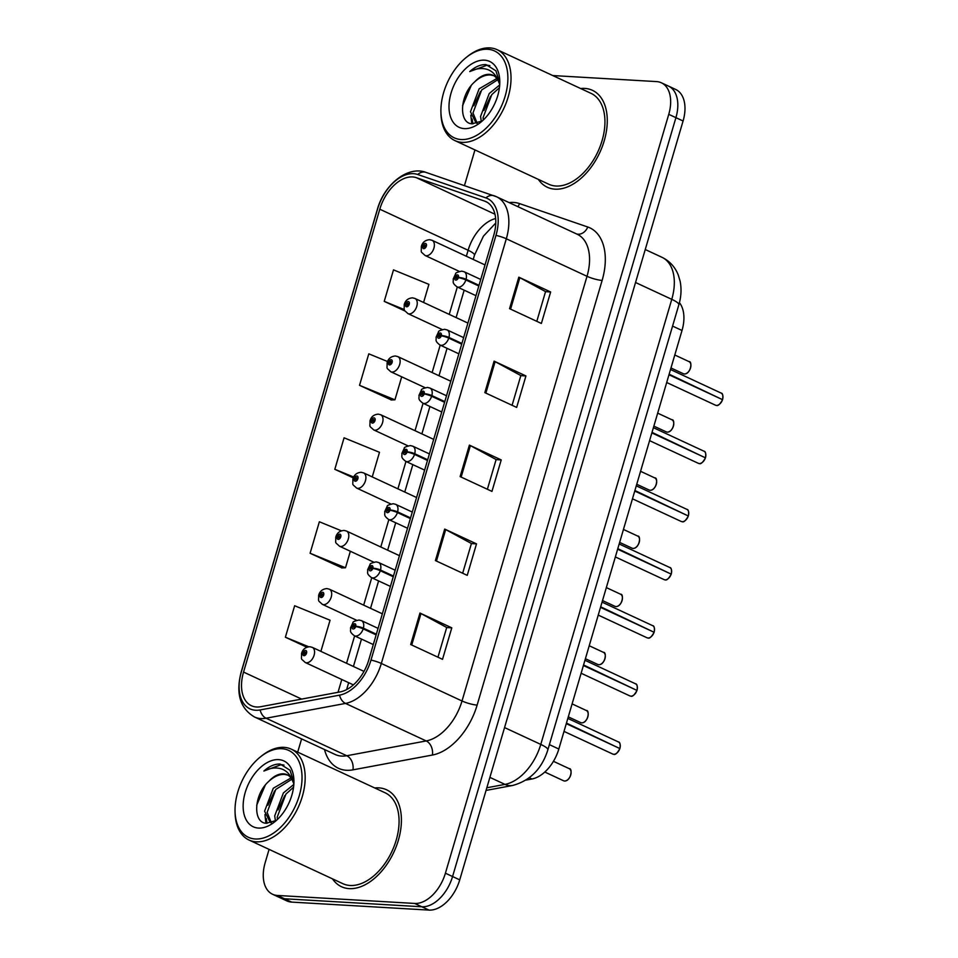 <?xml version="1.0" encoding="UTF-8"?>
<svg xmlns="http://www.w3.org/2000/svg" width="958" height="958" viewBox="0 0 958 958"><rect width="100%" height="100%" fill="white"/><g stroke="black" fill="none" stroke-linecap="round" stroke-linejoin="round"><path stroke-width="1.44" d="M679.414 302.704A33.41 20.573 114.9 0 1 682.012 330.474L558.825 749.012A33.41 20.573 114.9 0 1 531.965 778.986L525.978 780.099M349.203 888.629A53.456 32.907 -65.1 0 0 396.349 846.237A53.456 32.907 -65.1 0 0 386.565 789.775A53.456 32.907 -65.1 0 0 378.853 787.871A53.456 32.907 -65.1 0 0 374.77 787.979A53.456 32.907 -65.1 0 1 378.853 787.871A53.456 32.907 -65.1 0 1 386.565 789.775A53.456 32.907 -65.1 0 1 396.349 846.237A53.456 32.907 -65.1 0 1 349.203 888.629A53.456 32.907 -65.1 0 1 341.491 886.725A53.456 32.907 -65.1 0 0 349.203 888.629M555.065 189.169A53.456 32.907 -65.1 0 0 602.211 146.79A53.456 32.907 -65.1 0 0 592.427 90.315A53.456 32.907 -65.1 0 0 584.715 88.411A53.456 32.907 -65.1 0 0 580.632 88.519A53.456 32.907 -65.1 0 1 584.715 88.411A53.456 32.907 -65.1 0 1 592.427 90.315A53.456 32.907 -65.1 0 1 602.211 146.79A53.456 32.907 -65.1 0 1 555.065 189.169A53.456 32.907 -65.1 0 1 547.353 187.265A53.456 32.907 -65.1 0 0 555.065 189.169M256.552 706.992A35.638 21.938 114.9 0 1 251.415 705.723A35.638 21.938 114.9 0 1 243.548 672.073L379.787 209.203A35.638 21.938 114.9 0 1 416.383 177.685L484.58 201.084A35.638 21.938 114.9 0 1 485.886 201.611A35.638 21.938 114.9 0 1 493.753 235.261L368.77 659.942A35.638 21.938 114.9 0 1 340.114 691.915L260.684 706.717A35.638 21.938 114.9 0 1 256.552 706.992M255.594 710.249A39.098 24.07 -65.1 0 0 260.121 709.95L339.551 695.149A39.098 24.07 -65.1 0 0 370.986 660.074L495.969 235.393A39.098 24.07 -65.1 0 0 485.91 197.899L417.712 174.5A39.098 24.07 -65.1 0 0 377.56 209.072L241.332 671.941A39.098 24.07 -65.1 0 0 255.594 710.249M269.09 849.375L265.162 862.703A33.41 20.573 -65.1 0 0 272.539 894.245L286.861 900.903A33.41 20.573 -65.1 0 0 291.675 902.101L429.004 910.1A33.41 20.573 -65.1 0 0 459.732 879.863L683.078 120.995L675.917 117.666A33.41 20.573 -65.1 0 0 668.54 86.124A33.41 20.573 -65.1 0 1 675.917 117.666L452.571 876.534L675.917 117.666L668.756 114.337A33.41 20.573 -65.1 0 0 661.379 82.795A33.41 20.573 -65.1 0 0 656.565 81.598L552.742 75.55M429.004 910.1L421.843 906.771A33.41 20.573 -65.1 0 0 452.571 876.534A33.41 20.573 -65.1 0 1 421.843 906.771L284.514 898.772L421.843 906.771L414.682 903.442A33.41 20.573 -65.1 0 0 445.41 873.205L668.756 114.337M279.7 897.574A33.41 20.573 -65.1 0 0 284.514 898.772A33.41 20.573 -65.1 0 1 279.7 897.574M387.523 361.501L368.794 353.837L359.525 385.332L391.403 399.965M341.407 530.804L319.361 521.775L310.093 553.257L341.97 567.902M332.51 878.869A53.456 32.907 -65.1 0 0 341.491 886.725A53.456 32.907 -65.1 0 1 332.51 878.869M538.372 179.409A53.456 32.907 -65.1 0 0 547.353 187.265A53.456 32.907 -65.1 0 1 538.372 179.409M474.952 149.915L464.45 185.589M301.602 738.881L297.698 752.138M272.539 894.245A33.41 20.573 -65.1 0 0 277.353 895.443L414.682 903.442M518.817 277.173L550.646 291.974L541.378 323.457L509.548 308.656L518.817 277.173A8.909 1.665 -163.6 0 1 519.835 277.676L510.578 309.135M444.68 529.079L476.509 543.869L467.241 575.363L435.411 560.562L444.68 529.079A8.909 1.665 -163.6 0 1 445.698 529.582L436.441 561.041M419.963 613.048L451.793 627.837L442.524 659.332L410.695 644.53L419.963 613.048A8.909 1.665 -163.6 0 1 420.981 613.551L411.724 645.009M494.1 361.142L525.93 375.943L516.661 407.425L484.832 392.624L494.1 361.142A8.909 1.665 -163.6 0 1 495.118 361.645L485.862 393.103M469.384 445.111L501.226 459.912L491.957 491.394L460.115 476.593L469.384 445.111A8.909 1.665 -163.6 0 1 470.402 445.614L461.145 477.072M423.58 302.465L428.909 284.358L393.499 269.869L384.23 301.363L405.006 311.015M320.894 651.356L330.055 620.233L294.645 605.743L285.376 637.226L306.859 647.213M372.243 476.916L379.488 452.296L344.078 437.806L334.809 469.3L353.274 477.874M501.226 459.912L496.112 459.612M487.382 489.263L496.124 459.541L470.402 445.614M525.93 375.943L520.817 375.644M512.087 405.294L520.841 375.572L495.118 361.645M451.793 627.837L446.679 627.55M437.95 657.2L446.703 627.478L420.981 613.551M476.509 543.869L471.396 543.581M462.666 573.231L471.42 543.509L445.698 529.582M550.646 291.974L545.533 291.675M536.803 321.325L545.557 291.603L519.835 277.676M334.809 469.3L353.67 477.012M310.093 553.257L345.503 567.759L341.611 567.914M350.353 551.269L345.503 567.759M285.376 637.226L308.668 646.758M359.525 385.332L394.935 399.821L391.032 399.977M401.701 376.817L394.935 399.821M384.23 301.363L404.336 309.578M683.078 120.995A33.41 20.573 -65.1 0 0 675.701 89.453L661.379 82.795M363.98 671.39L312.26 647.345A8.359 5.137 114.9 0 1 313.793 656.158A8.359 5.137 114.9 0 1 306.416 662.792A8.359 5.137 114.9 0 1 305.219 662.493C300.297 657.691 301.65 660.78 301.531 653.5A5.568 1.221 14.8 0 1 302.944 653.081A2.79 1.712 -65.1 0 0 303.985 655.691A2.79 1.712 -65.1 0 0 306.548 653.164A2.79 1.712 -65.1 0 0 305.53 650.446A2.79 1.712 -65.1 0 0 303.003 652.841L304.057 652.973A1.114 0.683 114.9 0 1 305.434 653.236A1.114 0.683 114.9 0 1 304.033 653.069L302.944 653.081M305.279 653.548L304.057 652.973M303.003 652.841A5.568 0.85 -162 0 0 301.686 652.973A5.568 0.85 -162 0 0 301.806 653.248M305.231 653.619L304.033 653.069M619.874 748.581C617.323 753.132 615.299 755.048 613.791 754.317L612.785 754.066A6.682 4.119 -65.1 0 0 613.743 754.305A6.682 4.119 -65.1 0 0 619.802 748.533L619.826 748.593A6.455 3.976 114.9 0 1 616.82 753.096M618.796 748.066L566.453 723.11M376.338 634.196L363.381 628.173A5.568 1.221 -165.2 0 0 355.765 626.352A2.79 1.712 -65.1 0 0 354.711 623.73A2.79 1.712 -65.1 0 0 352.149 626.257A2.79 1.712 -65.1 0 0 353.167 628.987A2.79 1.712 -65.1 0 0 355.693 626.58L354.64 626.448A1.114 0.683 114.9 0 1 353.274 626.197A1.114 0.683 114.9 0 1 354.676 626.352L355.765 626.352M355.693 626.58A5.568 0.85 18 0 1 363.178 628.867A8.359 5.137 114.9 0 1 355.61 636.076A8.359 5.137 114.9 0 1 354.4 635.777C348.7 631.43 351.107 630.771 350.484 627.969L352.951 622.676C352.616 621.874 354.64 620.988 359.022 620.03L361.441 620.628A8.359 5.137 114.9 0 1 363.381 628.173M376.135 634.891L363.178 628.867M619.802 748.533L566.286 723.649M382.338 613.815L329.372 589.194A8.359 5.137 114.9 0 1 330.905 598.02A8.359 5.137 114.9 0 1 323.541 604.642A8.359 5.137 114.9 0 1 322.331 604.342C317.409 599.54 318.763 602.642 318.643 595.349A5.568 1.221 14.8 0 1 320.056 594.93A2.79 1.712 -65.1 0 0 321.098 597.541A2.79 1.712 -65.1 0 0 323.66 595.026A2.79 1.712 -65.1 0 0 322.642 592.295A2.79 1.712 -65.1 0 0 320.116 594.702L321.169 594.834A1.114 0.683 114.9 0 1 322.547 595.086A1.114 0.683 114.9 0 1 321.146 594.918L320.056 594.93M322.391 595.397L321.169 594.834M320.116 594.702A5.568 0.85 -162 0 0 318.798 594.834A5.568 0.85 -162 0 0 318.918 595.098M322.343 595.481L321.146 594.918M399.45 555.676L346.485 531.043A8.359 5.137 114.9 0 1 348.017 539.869A8.359 5.137 114.9 0 1 340.653 546.491A8.359 5.137 114.9 0 1 339.443 546.192C334.522 541.39 335.875 544.491 335.767 537.21A5.568 1.221 14.8 0 1 337.168 536.779A2.79 1.712 -65.1 0 0 338.21 539.39A2.79 1.712 -65.1 0 0 340.773 536.875A2.79 1.712 -65.1 0 0 339.755 534.145A2.79 1.712 -65.1 0 0 337.24 536.552L338.282 536.684A1.114 0.683 114.9 0 1 339.659 536.935A1.114 0.683 114.9 0 1 338.258 536.767L337.168 536.779M339.503 537.246L338.282 536.684M337.24 536.552A5.568 0.85 -162 0 0 335.911 536.684A5.568 0.85 -162 0 0 336.03 536.947M339.455 537.33L338.258 536.767M416.562 497.525L363.597 472.893A8.359 5.137 114.9 0 1 365.13 481.718A8.359 5.137 114.9 0 1 357.765 488.341A8.359 5.137 114.9 0 1 356.556 488.041C351.634 483.239 352.987 486.341 352.879 479.06A5.568 1.221 14.8 0 1 354.28 478.629A2.79 1.712 -65.1 0 0 355.334 481.239A2.79 1.712 -65.1 0 0 357.885 478.725A2.79 1.712 -65.1 0 0 356.879 475.994A2.79 1.712 -65.1 0 0 354.352 478.401L355.394 478.533A1.114 0.683 114.9 0 1 356.771 478.784A1.114 0.683 114.9 0 1 355.37 478.629L354.28 478.629M356.615 479.096L355.394 478.533M354.352 478.401A5.568 0.85 -162 0 0 353.035 478.533A5.568 0.85 -162 0 0 353.143 478.796M356.568 479.18L355.37 478.629M433.687 439.375L380.709 414.742A8.359 5.137 114.9 0 1 382.242 423.568A8.359 5.137 114.9 0 1 374.877 430.19A8.359 5.137 114.9 0 1 373.668 429.891C368.758 425.089 370.111 428.19 369.992 420.909A5.568 1.221 14.8 0 1 371.393 420.478A2.79 1.712 -65.1 0 0 372.446 423.101A2.79 1.712 -65.1 0 0 374.997 420.574A2.79 1.712 -65.1 0 0 373.991 417.844A2.79 1.712 -65.1 0 0 371.464 420.251L372.518 420.382A1.114 0.683 114.9 0 1 373.883 420.634A1.114 0.683 114.9 0 1 372.482 420.478L371.393 420.478M373.728 420.957L372.518 420.382M371.464 420.251A5.568 0.85 -162 0 0 370.147 420.382A5.568 0.85 -162 0 0 370.255 420.646M373.68 421.029L372.482 420.478M636.986 690.443C634.435 694.981 632.412 696.897 630.903 696.167L629.897 695.927A6.682 4.119 -65.1 0 0 630.855 696.155A6.682 4.119 -65.1 0 0 636.914 690.383L636.938 690.443A6.455 3.976 114.9 0 1 633.933 694.945M635.908 689.916L583.566 664.96M393.451 576.057L380.494 570.034A5.568 1.221 -165.2 0 0 372.878 568.202A2.79 1.712 -65.1 0 0 371.824 565.579A2.79 1.712 -65.1 0 0 369.273 568.106A2.79 1.712 -65.1 0 0 370.279 570.836A2.79 1.712 -65.1 0 0 372.806 568.429L371.752 568.298A1.114 0.683 114.9 0 1 370.387 568.046A1.114 0.683 114.9 0 1 371.788 568.202L372.878 568.202M372.806 568.429A5.568 0.85 18 0 1 380.29 570.717A8.359 5.137 114.9 0 1 372.722 577.925A8.359 5.137 114.9 0 1 371.512 577.638C365.812 573.279 368.219 572.621 367.597 569.818L370.063 564.525C369.728 563.723 371.752 562.849 376.135 561.879L378.554 562.49A8.359 5.137 114.9 0 1 380.494 570.034M393.247 576.74L380.29 570.717M636.914 690.383L583.41 665.511M654.11 632.292C651.548 636.83 649.524 638.746 648.027 638.028L647.009 637.777A6.682 4.119 -65.1 0 0 647.967 638.016A6.682 4.119 -65.1 0 0 654.039 632.244L654.051 632.292A6.455 3.976 114.9 0 1 651.045 636.807M653.033 631.765L600.678 606.809M410.563 517.907L397.606 511.883A5.568 1.221 -165.2 0 0 389.99 510.051A2.79 1.712 -65.1 0 0 388.948 507.441A2.79 1.712 -65.1 0 0 386.385 509.955A2.79 1.712 -65.1 0 0 387.403 512.686A2.79 1.712 -65.1 0 0 389.918 510.279L388.876 510.147A1.114 0.683 114.9 0 1 387.499 509.896A1.114 0.683 114.9 0 1 388.9 510.051L389.99 510.051M389.918 510.279A5.568 0.85 18 0 1 397.402 512.566A8.359 5.137 114.9 0 1 389.834 519.787A8.359 5.137 114.9 0 1 388.625 519.487C382.925 515.141 385.332 514.47 384.709 511.68L387.176 506.375C386.84 505.573 388.864 504.698 393.247 503.728L395.666 504.339A8.359 5.137 114.9 0 1 397.606 511.883M410.371 518.589L397.402 512.566M654.039 632.244L600.522 607.36M671.223 574.141C668.672 578.692 666.636 580.596 665.139 579.877L664.122 579.626A6.682 4.119 -65.1 0 0 665.091 579.865A6.682 4.119 -65.1 0 0 671.151 574.093L671.163 574.141A6.455 3.976 114.9 0 1 668.157 578.656M670.145 573.626L617.79 548.659M427.687 459.756L414.718 453.733A5.568 1.221 -165.2 0 0 407.102 451.901A2.79 1.712 -65.1 0 0 406.06 449.29A2.79 1.712 -65.1 0 0 403.498 451.805A2.79 1.712 -65.1 0 0 404.516 454.535A2.79 1.712 -65.1 0 0 407.042 452.128L405.988 451.996A1.114 0.683 114.9 0 1 404.611 451.745A1.114 0.683 114.9 0 1 406.012 451.913L407.102 451.901M407.042 452.128A5.568 0.85 18 0 1 414.527 454.415A8.359 5.137 114.9 0 1 406.946 461.636A8.359 5.137 114.9 0 1 405.737 461.337C400.037 456.99 402.444 456.331 401.821 453.529L404.288 448.224C403.953 447.434 405.976 446.548 410.359 445.578L412.79 446.189A8.359 5.137 114.9 0 1 414.718 453.733M427.484 460.439L414.527 454.415M671.151 574.093L617.635 549.209M293.867 783.848L292.226 779.968A25.171 15.496 -65.1 0 0 287.101 774.723A25.171 15.496 -65.1 0 0 283.472 773.825A25.171 15.496 -65.1 0 0 268.851 781.297C274.275 776.351 279.616 774.076 284.861 774.471L287.915 775.142M293.831 784.434L283.376 792.961L274.707 815.905L275.461 820.898M277.425 819.473L277.233 817.078L285.903 794.134L293.567 787.153M290.993 777.944L273.269 788.254L264.6 811.198L270.168 822.371L271.21 822.766M271.33 822.73L267.126 812.372L275.796 789.428L291.843 779.237M281.82 748.713A47.888 29.482 -65.1 0 0 260.253 757.036A47.888 29.482 -65.1 0 0 235.045 811.246A47.888 29.482 -65.1 0 0 255.247 838.98A47.888 29.482 -65.1 0 0 299.291 795.643A47.888 29.482 -65.1 0 0 281.82 748.713M235.045 811.246L235.081 812.791A50.115 30.86 -65.1 0 0 248.996 840.034A50.115 30.86 -65.1 0 0 256.229 841.819A50.115 30.86 -65.1 0 0 300.429 802.085A50.115 30.86 -65.1 0 0 291.256 749.144A50.115 30.86 -65.1 0 0 284.023 747.36A50.115 30.86 -65.1 0 0 261.45 756.066L260.253 757.036M248.996 840.034L342.904 883.695A50.115 30.86 -65.1 0 0 350.125 885.479A50.115 30.86 -65.1 0 0 394.325 845.746A50.115 30.86 -65.1 0 0 385.152 792.805L291.256 749.144M293.926 782.458L290.046 770.256L280.131 764.065C274.802 763.837 269.378 766.16 263.869 771.022C270.264 767.825 276.251 767.166 281.832 769.035C286.526 770.759 289.999 774.399 292.226 779.968M258.456 828.071A36.308 22.357 -65.1 0 0 274.814 821.76A36.308 22.357 -65.1 0 0 293.926 780.662A36.308 22.357 -65.1 0 0 278.61 759.622A36.308 22.357 -65.1 0 0 245.212 792.494A36.308 22.357 -65.1 0 0 258.456 828.071M268.851 781.297C253.355 794.877 252.876 823.042 266.288 823.257L276.155 820.479M265.905 823.209L264.959 814.587M263.869 771.022L281.305 764.616L284.011 765.083M256.708 805.163L265.282 785.141M267.031 823.317L266.264 818.467M267.917 805.235L274.647 790.937M278.024 809.941L284.754 795.631M499.729 84.388L498.088 80.52A25.171 15.496 -65.1 0 0 492.963 75.263A25.171 15.496 -65.1 0 0 489.334 74.365A25.171 15.496 -65.1 0 0 474.713 81.837C480.138 76.891 485.478 74.616 490.724 75.011L493.777 75.694M499.693 84.975L489.239 93.501L480.569 116.445L481.323 121.438M483.287 120.013L483.095 117.618L491.765 94.674L499.429 87.693M496.855 78.484L479.132 88.807L470.462 111.751L476.03 122.911L477.072 123.307M477.192 123.271L472.989 112.924L481.658 89.98L497.705 79.777M487.682 49.265A47.888 29.482 -65.1 0 0 466.103 57.576A47.888 29.482 -65.1 0 0 440.908 111.787A47.888 29.482 -65.1 0 0 461.109 139.521A47.888 29.482 -65.1 0 0 505.153 96.183A47.888 29.482 -65.1 0 0 487.682 49.265M440.908 111.787L440.943 113.331A50.115 30.86 -65.1 0 0 454.858 140.575A50.115 30.86 -65.1 0 0 462.079 142.359A50.115 30.86 -65.1 0 0 506.279 102.626A50.115 30.86 -65.1 0 0 497.118 49.684A50.115 30.86 -65.1 0 0 489.885 47.9A50.115 30.86 -65.1 0 0 467.312 56.606L466.103 57.576M454.858 140.575L548.766 184.235A50.115 30.86 -65.1 0 0 555.987 186.02A50.115 30.86 -65.1 0 0 600.187 146.287A50.115 30.86 -65.1 0 0 591.014 93.345L497.118 49.684M499.789 82.999L495.909 70.796L485.993 64.605C480.665 64.39 475.24 66.701 469.731 71.563C476.126 68.377 482.114 67.707 487.694 69.575C492.388 71.299 495.861 74.94 498.088 80.52M464.319 128.612A36.308 22.357 -65.1 0 0 480.676 122.313A36.308 22.357 -65.1 0 0 499.789 81.202A36.308 22.357 -65.1 0 0 484.473 60.174A36.308 22.357 -65.1 0 0 451.074 93.034A36.308 22.357 -65.1 0 0 464.319 128.612M474.713 81.837C459.217 95.417 458.738 123.582 472.15 123.798L482.018 121.019M471.767 123.75L470.821 115.128M469.731 71.563L487.167 65.156L489.873 65.623M462.57 105.703L471.144 85.681M472.893 123.857L472.126 119.02M473.779 105.775L480.509 91.477M483.886 110.481L490.616 96.183M450.799 381.224L397.833 356.604A8.359 5.137 114.9 0 1 399.354 365.429A8.359 5.137 114.9 0 1 391.99 372.051A8.359 5.137 114.9 0 1 390.78 371.752C385.87 366.95 387.224 370.039 387.104 362.759A5.568 1.221 14.8 0 1 388.505 362.34A2.79 1.712 -65.1 0 0 389.559 364.95A2.79 1.712 -65.1 0 0 392.121 362.423A2.79 1.712 -65.1 0 0 391.104 359.705A2.79 1.712 -65.1 0 0 388.577 362.1L389.631 362.232A1.114 0.683 114.9 0 1 391.008 362.495A1.114 0.683 114.9 0 1 389.595 362.328L388.505 362.34M390.852 362.807L389.631 362.232M388.577 362.1A5.568 0.85 -162 0 0 387.26 362.232A5.568 0.85 -162 0 0 387.367 362.507M390.792 362.878L389.595 362.328M467.911 323.074L414.946 298.453A8.359 5.137 114.9 0 1 416.467 307.279A8.359 5.137 114.9 0 1 409.102 313.901A8.359 5.137 114.9 0 1 407.904 313.601C402.983 308.799 404.336 311.901 404.216 304.62A5.568 1.221 14.8 0 1 405.617 304.189A2.79 1.712 -65.1 0 0 406.671 306.799A2.79 1.712 -65.1 0 0 409.234 304.285A2.79 1.712 -65.1 0 0 408.216 301.554A2.79 1.712 -65.1 0 0 405.689 303.961L406.743 304.093A1.114 0.683 114.9 0 1 408.12 304.345A1.114 0.683 114.9 0 1 406.719 304.177L405.617 304.189M407.964 304.656L406.743 304.093M405.689 303.961A5.568 0.85 -162 0 0 404.372 304.093A5.568 0.85 -162 0 0 404.48 304.357M407.904 304.74L406.719 304.177M485.023 264.935L432.058 240.302A8.359 5.137 114.9 0 1 433.591 249.128A8.359 5.137 114.9 0 1 426.214 255.75A8.359 5.137 114.9 0 1 425.017 255.451C420.095 250.649 421.448 253.75 421.328 246.469A5.568 1.221 14.8 0 1 422.741 246.038A2.79 1.712 -65.1 0 0 423.783 248.649A2.79 1.712 -65.1 0 0 426.346 246.134A2.79 1.712 -65.1 0 0 425.328 243.404A2.79 1.712 -65.1 0 0 422.801 245.811L423.855 245.943A1.114 0.683 114.9 0 1 425.232 246.194A1.114 0.683 114.9 0 1 423.831 246.026L422.741 246.038M425.077 246.505L423.855 245.943M422.801 245.811A5.568 0.85 -162 0 0 421.484 245.943A5.568 0.85 -162 0 0 421.604 246.206M425.017 246.589L423.831 246.026M688.335 515.991C685.784 520.541 683.749 522.445 682.252 521.727L681.234 521.475A6.682 4.119 -65.1 0 0 682.204 521.715A6.682 4.119 -65.1 0 0 688.263 515.943L688.275 516.003A6.455 3.976 114.9 0 1 685.269 520.505M687.257 515.476L634.903 490.508M444.799 401.606L431.842 395.582A5.568 1.221 -165.2 0 0 424.214 393.75A2.79 1.712 -65.1 0 0 423.173 391.139A2.79 1.712 -65.1 0 0 420.61 393.666A2.79 1.712 -65.1 0 0 421.628 396.384A2.79 1.712 -65.1 0 0 424.154 393.978L423.101 393.858A1.114 0.683 114.9 0 1 421.724 393.594A1.114 0.683 114.9 0 1 423.125 393.762L424.214 393.75M424.154 393.978A5.568 0.85 18 0 1 431.639 396.265A8.359 5.137 114.9 0 1 424.059 403.486A8.359 5.137 114.9 0 1 422.861 403.186C417.149 398.839 419.556 398.181 418.945 395.379L421.4 390.086C421.065 389.283 423.089 388.397 427.472 387.427L429.902 388.038A8.359 5.137 114.9 0 1 431.842 395.582M444.596 402.3L431.639 396.265M688.263 515.943L634.747 491.059M705.447 457.84C702.897 462.391 700.873 464.307 699.364 463.576L698.346 463.325A6.682 4.119 -65.1 0 0 699.316 463.564A6.682 4.119 -65.1 0 0 705.375 457.792L705.399 457.852A6.455 3.976 114.9 0 1 702.382 462.355M704.37 457.325L652.027 432.369M461.912 343.455L448.955 337.432A5.568 1.221 -165.2 0 0 441.327 335.611A2.79 1.712 -65.1 0 0 440.285 332.989A2.79 1.712 -65.1 0 0 437.722 335.516A2.79 1.712 -65.1 0 0 438.74 338.246A2.79 1.712 -65.1 0 0 441.267 335.839L440.213 335.707A1.114 0.683 114.9 0 1 438.836 335.456A1.114 0.683 114.9 0 1 440.237 335.611L441.327 335.611M441.267 335.839A5.568 0.85 18 0 1 448.751 338.126A8.359 5.137 114.9 0 1 441.171 345.335A8.359 5.137 114.9 0 1 439.973 345.036C434.261 340.689 436.668 340.03 436.058 337.228L438.513 331.935C438.177 331.133 440.201 330.247 444.584 329.289L447.015 329.887A8.359 5.137 114.9 0 1 448.955 337.432M461.708 344.15L448.751 338.126M705.375 457.792L651.859 432.908M722.56 399.702C720.009 404.24 717.985 406.156 716.476 405.438L715.47 405.186A6.682 4.119 -65.1 0 0 716.428 405.414A6.682 4.119 -65.1 0 0 722.488 399.642L722.512 399.702A6.455 3.976 114.9 0 1 719.494 404.204M721.482 399.175L669.139 374.219M479.024 285.316L466.067 279.293A5.568 1.221 -165.2 0 0 458.451 277.461A2.79 1.712 -65.1 0 0 457.397 274.85A2.79 1.712 -65.1 0 0 454.834 277.365A2.79 1.712 -65.1 0 0 455.852 280.095A2.79 1.712 -65.1 0 0 458.379 277.688L457.325 277.557A1.114 0.683 114.9 0 1 455.948 277.305A1.114 0.683 114.9 0 1 457.349 277.461L458.451 277.461M458.379 277.688A5.568 0.85 18 0 1 465.863 279.976A8.359 5.137 114.9 0 1 458.283 287.196A8.359 5.137 114.9 0 1 457.086 286.897C451.386 282.538 453.793 281.88 453.17 279.077L455.625 273.784C455.289 272.982 457.313 272.108 461.696 271.138L464.127 271.749A8.359 5.137 114.9 0 1 466.067 279.293M478.82 285.999L465.863 279.976M722.488 399.642L668.971 374.77M529.319 777.752L531.965 778.986M549.389 744.629L558.825 749.012M672.564 326.091L682.012 330.474M243.548 672.073L301.65 699.089M509.117 202.593A55.684 34.284 114.9 0 1 513.608 202.449A55.684 34.284 114.9 0 1 519.583 203.611L587.781 227.01A55.684 34.284 114.9 0 1 602.127 280.419L477.132 705.088A55.684 34.284 114.9 0 1 432.369 755.048L352.939 769.849A55.684 34.284 114.9 0 1 324.499 749.527M477.132 705.088A11.137 2.084 -163.6 0 1 462.019 700.981L381.332 663.463A44.547 27.423 114.9 0 1 345.515 703.423L266.084 718.225A44.547 27.423 114.9 0 1 260.923 718.572A44.547 27.423 114.9 0 1 254.505 716.991L335.192 754.497A44.547 27.423 -65.1 0 0 341.623 756.09A44.547 27.423 -65.1 0 0 346.772 755.742L426.214 740.941A44.547 27.423 -65.1 0 0 462.019 700.981L587.014 276.299A44.547 27.423 -65.1 0 0 577.183 234.231L496.495 196.725A44.547 27.423 114.9 0 1 506.315 238.782L381.332 663.463A11.137 2.084 -163.6 0 0 370.986 660.074M260.121 709.95A11.137 8.035 -100.6 0 0 266.084 718.225L346.772 755.742A11.137 8.035 79.4 0 1 352.939 769.849M495.969 235.393A11.137 2.084 16.4 0 1 506.315 238.782L587.014 276.299A11.137 2.084 -163.6 0 0 602.127 280.419M494.843 196.055A44.547 27.423 114.9 0 1 496.495 196.725L425.987 172.392C407.653 165.411 384.122 184.726 377.38 209.323L241.141 672.193A11.137 2.084 16.4 0 1 241.332 671.941M485.91 197.899A11.137 8.754 -71.1 0 1 494.172 195.791M432.369 755.048A11.137 8.035 79.4 0 0 426.214 740.941L345.515 703.423A11.137 8.035 -100.6 0 1 339.551 695.149M417.712 174.5A11.137 8.754 -71.1 0 1 425.987 172.392M277.353 895.443L291.675 902.101M445.41 873.205L459.732 879.863M576.596 233.968A11.137 8.754 108.9 0 0 587.781 227.01M517.847 206.641A11.137 8.754 108.9 0 0 519.583 203.611M484.58 201.084L487.143 202.282M416.383 177.685L494.975 214.221M495.657 218.532A35.638 21.938 -65.1 0 0 468.115 250.266L466.354 256.253M379.787 209.203L468.115 250.266A20.046 3.736 -163.6 0 1 474.473 255.175L473.216 259.438M457.313 286.993L449.242 314.404M440.189 345.143L432.13 372.542M423.077 403.294L415.018 430.693M405.964 461.445L397.905 488.843M388.852 519.583L380.781 546.994M371.74 577.734L363.669 605.145M354.628 635.884L346.556 663.283M341.79 679.497L338.018 692.311M486.844 787.763L504.974 784.386L489.897 777.381M547.844 749.875A22.274 4.155 -163.6 0 0 540.779 744.414L671.774 299.339A44.547 27.423 -65.1 0 0 661.942 257.283C669.606 261.019 675.043 266.911 678.264 274.994L680.132 281.233C681.641 288.981 681.21 296.824 678.839 304.8L547.844 749.875C541.905 768.819 530.181 780.686 512.65 785.464A22.274 16.07 -100.6 0 1 504.974 784.386A44.547 27.423 -65.1 0 0 540.779 744.414L504.555 727.577M678.839 304.8A22.274 4.155 -163.6 0 0 671.774 299.339L635.549 282.502M564.561 781.01A6.682 4.119 -65.1 0 0 570.453 775.717A6.682 4.119 -65.1 0 0 569.232 768.663C572.764 767.957 571.172 781.033 564.609 781.033L563.603 780.782A6.682 4.119 -65.1 0 0 564.561 781.01M571.088 772.364A6.455 3.976 114.9 0 1 567.627 779.8M619.97 747.982A6.682 4.119 -65.1 0 0 618.413 741.947L567.831 718.428M620.269 745.659A6.455 3.976 114.9 0 1 619.994 748.006M581.674 722.871A6.682 4.119 -65.1 0 0 587.565 717.566A6.682 4.119 -65.1 0 0 586.344 710.513C589.877 709.806 588.284 722.883 581.722 722.883L580.716 722.631A6.682 4.119 -65.1 0 0 581.674 722.871M588.2 714.225A6.455 3.976 114.9 0 1 584.751 721.661M598.786 664.72A6.682 4.119 -65.1 0 0 604.678 659.415A6.682 4.119 -65.1 0 0 603.456 652.362C606.989 651.656 605.396 664.744 598.834 664.732L597.828 664.481A6.682 4.119 -65.1 0 0 598.786 664.72M605.312 656.074A6.455 3.976 114.9 0 1 601.864 663.511M615.898 606.57A6.682 4.119 -65.1 0 0 621.802 601.277A6.682 4.119 -65.1 0 0 620.568 594.211C624.101 593.517 622.508 606.594 615.958 606.582L614.94 606.33A6.682 4.119 -65.1 0 0 615.898 606.57M622.437 597.924A6.455 3.976 114.9 0 1 618.976 605.36M633.022 548.419A6.682 4.119 -65.1 0 0 638.914 543.126A6.682 4.119 -65.1 0 0 637.693 536.061C641.225 535.366 639.621 548.443 633.07 548.431L632.052 548.18A6.682 4.119 -65.1 0 0 633.022 548.419M639.549 539.773A6.455 3.976 114.9 0 1 636.088 547.21M637.082 689.832A6.682 4.119 -65.1 0 0 635.525 683.808L584.943 660.278M637.381 687.509A6.455 3.976 114.9 0 1 637.106 689.856C637.549 685.88 637.01 683.856 635.525 683.808M654.506 629.37A6.455 3.976 114.9 0 1 654.218 631.705A6.682 4.119 -65.1 0 0 652.649 625.658L602.055 602.139M671.618 571.219A6.455 3.976 114.9 0 1 671.342 573.555A6.682 4.119 -65.1 0 0 669.762 567.507L619.167 543.988M650.135 490.28A6.682 4.119 -65.1 0 0 656.026 484.976A6.682 4.119 -65.1 0 0 654.805 477.922C658.338 477.216 656.745 490.292 650.183 490.292L649.165 490.041A6.682 4.119 -65.1 0 0 650.135 490.28M656.661 481.635A6.455 3.976 114.9 0 1 653.2 489.059M667.247 432.13A6.682 4.119 -65.1 0 0 673.139 426.825A6.682 4.119 -65.1 0 0 671.917 419.772C675.45 419.065 673.857 432.154 667.295 432.142L666.277 431.89A6.682 4.119 -65.1 0 0 667.247 432.13M673.773 423.484A6.455 3.976 114.9 0 1 670.313 430.92M684.359 373.979A6.682 4.119 -65.1 0 0 690.251 368.674A6.682 4.119 -65.1 0 0 689.03 361.621C692.562 360.915 690.969 374.003 684.407 373.991L683.401 373.74A6.682 4.119 -65.1 0 0 684.359 373.979M690.886 365.333A6.455 3.976 114.9 0 1 687.425 372.77M688.73 513.069A6.455 3.976 114.9 0 1 688.455 515.404A6.682 4.119 -65.1 0 0 686.874 509.357L636.28 485.838M705.531 457.241A6.682 4.119 -65.1 0 0 703.986 451.206L653.392 427.687M705.842 454.918A6.455 3.976 114.9 0 1 705.567 457.265M722.655 399.103A6.682 4.119 -65.1 0 0 721.099 393.067L670.516 369.537M722.955 396.768A6.455 3.976 114.9 0 1 722.679 399.115C723.122 395.139 722.572 393.115 721.099 393.067M241.141 672.193C235.644 693.52 240.099 708.441 254.505 716.991M464.175 290.19L456.104 317.589M447.051 348.341L438.992 375.74M429.938 406.479L421.879 433.89M412.826 464.63L404.767 492.029M395.714 522.781L387.655 550.179M378.602 580.931L370.53 608.33M361.489 639.082L353.418 666.481M348.652 682.683L346.616 689.604M495.777 223.01L483.431 236.147L474.473 255.175M661.942 257.283L645.249 249.523M512.65 785.464L486.053 790.422M569.232 768.663L553.437 761.311M563.603 780.782L544.803 772.04M312.26 647.345L309.829 646.734C305.638 647.057 302.932 649.141 301.686 652.973M353.382 684.886L305.219 662.493M612.785 754.066L564.011 731.397M373.285 644.566L354.4 635.777M378.063 628.364L361.441 620.628M618.413 741.947C619.898 742.007 620.437 744.031 620.042 748.042M586.344 710.513L572.106 703.89M580.716 722.631L568.286 716.859M329.372 589.194L326.953 588.583C322.75 588.907 320.044 590.99 318.798 594.834M356.651 620.293L322.331 604.342M603.456 652.362L589.218 645.74M597.828 664.481L585.41 658.709M346.485 531.043L344.066 530.433C339.874 530.756 337.156 532.84 335.911 536.684M373.764 562.154L339.443 546.192M620.568 594.211L606.33 587.589M614.94 606.33L602.522 600.558M363.597 472.893L361.178 472.282C356.987 472.605 354.268 474.689 353.035 478.533M390.876 504.004L356.556 488.041M637.693 536.061L623.454 529.451M632.052 548.18L619.634 542.408M380.709 414.742L378.29 414.143C374.099 414.467 371.381 416.538 370.147 420.382M407.988 445.853L373.668 429.891M629.897 695.927L581.123 673.246M390.409 586.416L371.512 577.638M395.175 570.214L378.554 562.49M647.009 637.777L598.235 615.096M407.521 528.265L388.625 519.487M412.287 512.063L395.666 504.339M652.649 625.658C654.122 625.706 654.661 627.73 654.266 631.741M664.122 579.626L615.359 556.945M424.634 470.115L405.737 461.337M429.4 453.912L412.79 446.189M669.762 567.507C671.235 567.555 671.774 569.591 671.378 573.602M271.09 822.802L270.168 822.371M476.952 123.343L476.03 122.911M654.805 477.922L640.567 471.3M649.165 490.041L636.747 484.257M397.833 356.604L395.403 355.993C391.211 356.316 388.493 358.4 387.26 362.232M425.113 387.703L390.78 371.752M671.917 419.772L657.679 413.149M666.277 431.89L653.859 426.118M414.946 298.453L412.515 297.842C408.324 298.166 405.605 300.249 404.372 304.093M442.225 329.552L407.904 313.601M689.03 361.621L674.791 354.999M683.401 373.74L670.971 367.968M432.058 240.302L429.627 239.692C425.436 240.015 422.729 242.099 421.484 245.943M459.337 271.413L425.017 255.451M681.234 521.475L632.472 498.807M441.746 411.976L422.861 403.186M446.512 395.762L429.902 388.038M686.874 509.357C688.347 509.405 688.886 511.44 688.491 515.452M698.346 463.325L649.584 440.656M458.858 353.825L439.973 345.036M463.624 337.623L447.015 329.887M703.986 451.206C705.459 451.266 705.998 453.29 705.603 457.301M715.47 405.186L666.696 382.505M475.97 295.675L457.086 286.897M480.748 279.473L464.127 271.749"/></g></svg>
